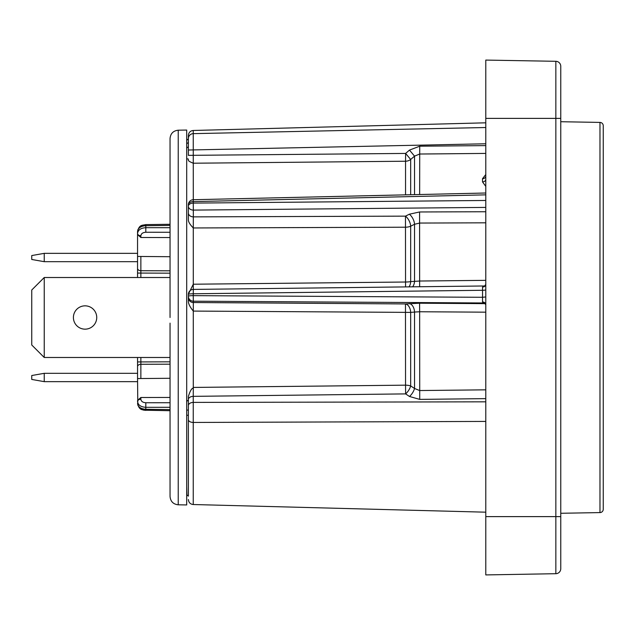 <?xml version="1.0" encoding="UTF-8"?>
<svg xmlns="http://www.w3.org/2000/svg" width="635" height="635" viewBox="0 0 635 635"><rect width="100%" height="100%" fill="white"/><g stroke="black" fill="none" stroke-linecap="round" stroke-linejoin="round"><path stroke-width="0.95" d="M170.045 317.5L170.045 138.533C170.513 133.541 173.244 130.762 178.229 130.199L178.229 504.801C173.244 504.238 170.513 501.459 170.045 496.467L170.045 323.128M170.045 292.505L170.045 316.206M170.045 329.875L170.045 334.883M170.045 335.883L170.045 336.693M170.045 404.328L170.045 409.734M140.859 277.511L140.859 273.074L170.045 273.177L170.045 277.511L44.244 277.511L44.244 357.489L170.045 357.489M170.045 225.266L170.045 232.275L145.812 232.259L145.812 227.687C140.795 228.028 138.041 229.941 137.549 233.418L137.549 268.359L137.549 256.437L170.045 256.715L170.045 270.82L140.859 270.716A3.334 2.357 180 0 1 137.549 268.359L137.549 261.683L44.244 261.683L44.244 253.349L31.75 255.556L31.75 259.477L44.244 261.683M170.045 232.275L170.045 230.672M178.229 504.801L186.706 504.944L186.706 130.056L178.229 130.199M186.706 486.656L186.92 494.919L188.373 496.133L188.373 415.203L186.706 415.33M188.373 400.066L186.706 401.344M188.373 396.454L188.373 399.558L188.373 396.454C191.476 386.421 193.334 388.914 193.286 387.429L193.238 396.351L405.614 393.898L405.543 385.167A8.334 3.373 180 0 1 410.67 385.929L414.536 388.469L419.656 390.541L485.783 389.834M188.373 295.846L188.373 300.998C188.238 303.506 189.873 306.872 193.278 311.079L193.286 387.429L405.543 385.167L405.471 303.935L419.584 303.212L485.418 303.649M188.373 294.211L193.286 284.218L193.278 289.409M485.783 193.008L193.254 199.715L193.238 201.612A5.001 3.096 180 0 0 188.373 204.708L188.373 219.686C188.238 221.694 189.873 224.449 193.278 227.965L193.286 284.218L405.543 282.019A8.334 1.77 180 0 0 410.67 281.615L419.656 281.027L485.783 280.345M485.783 127.516L193.238 133.644L193.286 199.715M405.543 194.842L405.543 161.226A8.334 7.795 180 0 0 410.67 159.472L405.614 153.432L405.543 161.226L193.278 163.219C189.897 161.869 188.254 160.869 188.373 160.203L188.373 159.861M188.373 159.067L186.706 158.726M485.783 143.772L188.373 150.019L188.373 155.361L188.373 135.469L188.373 138.867L186.706 140.264M188.373 142.542L186.706 143.677M485.783 207.407L193.326 210.098L193.326 216.868A5.001 3.937 180 0 1 188.373 212.931L188.373 214.312M193.326 289.449L193.238 295.64L482.536 297.291L482.536 290.282L193.238 293.775A5.001 0.635 180 0 0 188.373 294.41L188.373 300.998M485.783 421.426L193.238 422.45L193.238 396.351A5.001 3.215 180 0 0 188.373 399.558L188.373 496.133M485.783 200.469L193.238 203.097A5.001 3.056 180 0 0 188.373 206.153A5.001 3.937 180 0 0 193.326 210.098L193.238 201.612L485.783 194.85M485.783 171.442L485.783 175.935M485.783 186.373L482.513 181.904L482.513 178.713L485.783 174.53M485.783 179.324A3.334 2.58 0 0 1 482.513 181.904M193.278 227.965L405.543 227.211A8.334 4.508 180 0 0 410.67 226.195L414.536 224.274L419.656 223.06L485.783 222.814M410.67 194.723L410.67 159.472L414.536 156.147L419.656 154.027L485.783 153.416M485.783 289.814A3.334 0.468 0 0 1 482.536 290.282L482.536 287.052A3.334 2.619 -0 0 0 485.783 284.432L485.783 278.066M560.761 568.706A5.001 5.001 0 0 1 555.847 573.699A5.001 5.001 0 0 0 560.761 568.706A5.001 5.001 0 0 1 555.847 573.699A5.001 5.001 0 0 0 560.761 568.706L560.761 66.294A5.001 5.001 0 0 0 555.847 61.301L485.783 60.079L485.783 574.921L555.847 573.699L485.783 574.921M560.761 67.572L560.761 117.554M560.761 121.722L599.98 122.412L599.98 512.588L560.761 513.278M603.25 141.311L603.25 125.738A3.334 3.334 0 0 0 599.98 122.412M603.25 125.738L603.25 509.262A3.334 3.334 0 0 1 599.98 512.588M603.25 509.262L603.25 489.775M603.25 484.275L603.25 458.295M603.25 494.919L603.25 487.307M560.761 118.388L555.847 118.388L555.847 61.301A5.001 5.001 0 0 1 560.761 66.294A5.001 5.001 0 0 0 555.847 61.301L485.783 60.079M485.783 176.078A3.334 2.643 -0 0 1 482.513 178.713M419.656 194.516L419.727 146.201L485.783 145.605M414.536 194.635L414.536 156.147L409.488 150.098L419.727 146.201M188.373 155.361L405.614 153.432L409.488 150.098M193.278 311.079L410.67 312.396L410.67 385.929A8.334 3.699 123.8 0 1 405.614 393.898L409.488 396.478L419.727 399.391L485.783 398.629M484.68 302.974L193.326 301.188L193.286 311.118M188.373 297.569A5.001 4.961 180 0 0 193.326 302.53L405.471 303.935A8.334 5.247 84.8 0 1 410.67 312.396L414.536 312.055A8.334 5.247 84.8 0 0 409.337 303.578M193.326 301.188A5.001 4.961 180 0 1 188.373 296.227A5.001 0.587 180 0 1 193.238 295.64L193.326 301.188M482.521 301.958A3.334 2.762 -0 0 1 485.783 304.729L484.314 302.831A3.334 2.873 -77.4 0 0 483.616 302.776L482.521 301.958L482.536 297.291L485.783 296.95M419.727 399.391L419.656 311.753L485.783 312.174M409.488 396.478A8.334 3.691 123.7 0 0 414.536 388.469L414.536 312.055L419.656 311.753L419.584 303.212M482.536 287.052L484.695 285.964M485.783 284.432L484.64 285.972L193.31 289.409A5.001 5.001 0 0 0 188.373 294.41M405.551 286.893L405.471 216.138L409.337 214.217L419.584 211.971L485.783 211.741M409.011 286.853A8.334 5.231 83.8 0 0 410.67 281.615L410.67 226.195A8.334 4.191 63.6 0 0 405.471 216.138L193.326 216.868L193.286 227.997M412.559 286.814A8.334 5.231 83.8 0 0 414.536 281.186L414.536 224.274A8.334 4.191 63.6 0 0 409.337 214.217M140.859 378.539L140.859 361.926L140.859 364.284L140.859 361.926L137.549 361.926L137.549 357.489L137.549 378.563L137.549 366.641L137.549 373.316L44.244 373.316L31.75 375.523L31.75 379.444L44.244 381.651L137.549 381.651M137.549 277.511L137.549 269.256L137.549 277.511M137.811 405.225L137.549 378.563L170.045 378.285M137.549 232.815L137.811 229.775M145.812 232.259C142.804 232.466 141.153 233.632 140.859 235.768A3.334 2.357 180 0 1 137.549 233.418L137.549 231.505C138.041 228.028 140.795 226.092 145.812 225.711L145.796 224.599C142.391 225.528 139.319 224.266 137.549 231.505M140.859 256.461L140.859 273.074L140.859 270.716L140.859 273.074L137.549 273.074L137.549 268.359M170.045 237.553L140.859 237.498L137.549 234.625M170.045 409.599L145.812 409.289C140.795 408.908 138.041 406.971 137.549 403.495C139.279 410.726 142.526 409.511 145.796 410.4L145.812 407.313C140.795 406.971 138.041 405.059 137.549 401.582A3.334 2.357 0 0 1 140.859 399.232L140.859 397.502L137.549 400.375M170.045 397.447L140.859 397.502M73.406 317.5A11.66 11.66 0 0 0 85.066 329.16A11.66 11.66 0 0 0 96.734 317.5A11.66 11.66 0 0 0 85.066 305.84A11.66 11.66 0 0 0 73.406 317.5M44.244 357.489L31.75 344.995L31.75 290.005L44.244 277.511M137.549 253.349L44.244 253.349M44.244 381.651L44.244 373.316M188.373 410.043L186.706 410.147M188.373 146.788L186.706 147.931M188.373 499.531C188.674 502.531 190.302 504.198 193.238 504.523L193.238 422.45A5.001 2.802 180 0 1 188.373 419.648M485.783 122.817L193.238 130.477L193.238 133.644A5.001 4.913 180 0 0 188.373 138.557M419.584 211.971L419.648 286.726M485.783 118.388L555.847 118.388L555.847 573.699M560.761 516.612L485.783 516.612M188.373 405.606A5.001 3.215 180 0 1 193.238 402.399L485.783 401.828M170.045 361.823L140.859 361.926L140.859 357.489M140.859 235.768L140.859 237.498M170.045 227.695L145.812 227.687L145.812 225.711L170.045 225.401M170.045 407.305L145.812 407.313L145.812 402.741C142.804 402.534 141.153 401.368 140.859 399.232M170.045 402.725L145.812 402.741M170.045 364.18L140.859 364.284A3.334 2.357 180 0 0 137.549 366.641M193.238 504.523L485.783 512.183M193.254 199.715A5.001 5.001 0 0 0 188.373 204.708M193.238 130.477C190.302 130.802 188.674 132.469 188.373 135.469M170.045 410.71L143.851 410.194L140.668 408.892L138.938 407.337M139.009 227.576L139.398 227.147M140.375 226.306L141.446 225.647M142.169 225.314L145.796 224.599L170.045 224.29"/></g></svg>
